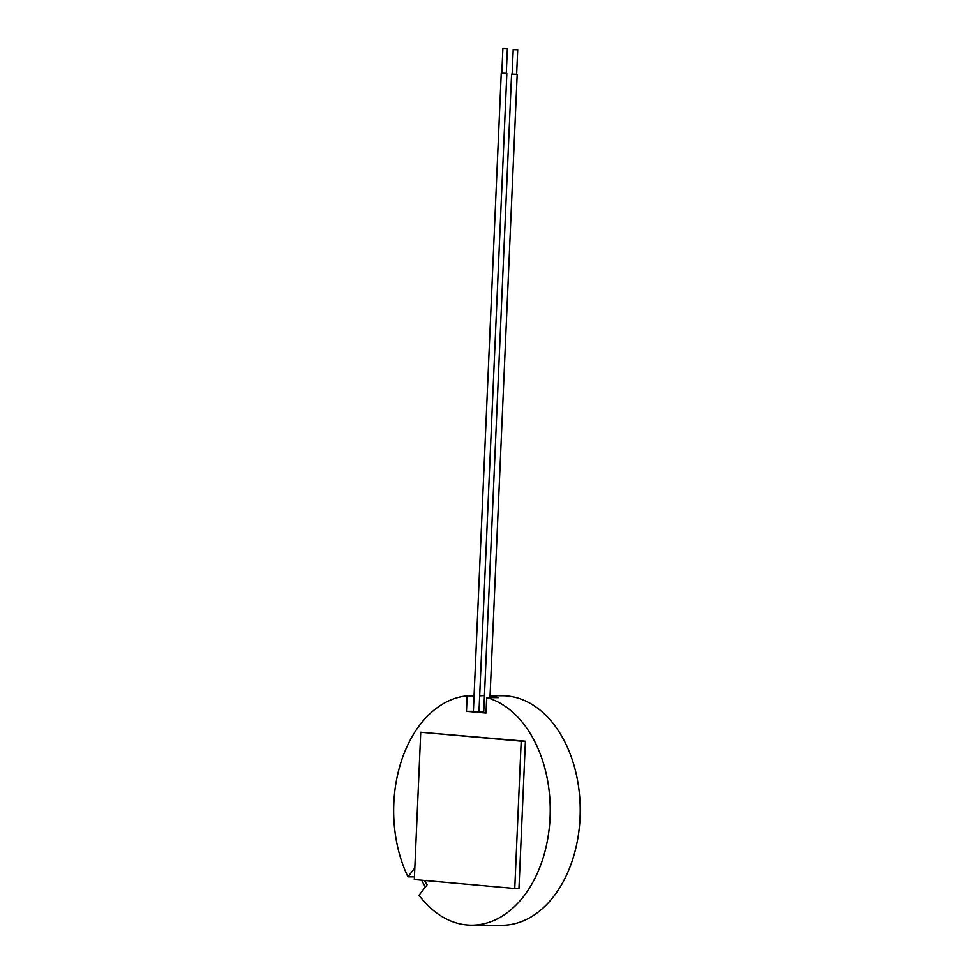 <?xml version="1.0" encoding="UTF-8"?>
<svg xmlns="http://www.w3.org/2000/svg" width="974" height="974" viewBox="0 0 974 974"><rect width="100%" height="100%" fill="white"/><g stroke="black" fill="none" stroke-linecap="round" stroke-linejoin="round"><path stroke-width="1.46" d="M517.705 49.82L516.634 74.365L512.141 74.17L513.213 49.625L517.705 49.82L513.213 49.625M516.634 74.304L512.141 74.097M486.014 712.749L483.713 712.53L511.581 74.146M507.357 48.895L506.285 73.452L505.567 73.488L501.805 73.257L502.876 48.7L507.357 48.895L502.876 48.7M506.285 73.379L501.805 73.184M506.845 73.476L478.977 711.848L478.076 711.897L473.376 711.604L501.245 73.233M490.044 695.96A114.786 78.285 90.2 0 1 498.676 697.615L486.683 697.567L486.002 713.041L466.473 711.3L467.155 695.826L474.058 695.862M466.473 711.3L473.388 711.324M479.671 695.838A114.786 78.285 90.2 0 1 484.443 695.643A114.786 78.285 90.2 0 1 484.455 695.643L484.455 695.643M478.989 711.397L483.749 711.824M486.683 697.567A114.786 78.285 90.2 0 1 550.079 817.32A114.786 78.285 90.2 0 1 471.453 925.166L501.44 925.3A114.786 78.285 -89.8 0 0 580.066 817.454A114.786 78.285 -89.8 0 0 502.438 695.716L490.056 695.667M471.453 925.166A114.786 78.285 90.2 0 1 419.051 895.252L427.111 884.818L424.481 880.459M425.431 886.985A114.786 78.285 90.2 0 1 421.62 880.204M414.437 876.868L407.972 876.844A114.786 78.285 90.2 0 1 401.373 761.047A114.786 78.285 90.2 0 1 467.155 695.826M407.972 876.844L414.814 867.968M514.759 888.483L414.315 879.559L420.744 732.241L521.2 741.165L514.759 888.483L518.959 888.507L525.4 741.19L521.2 741.165M525.4 741.19L420.744 732.241M489.983 697.579L517.182 74.389"/></g></svg>
